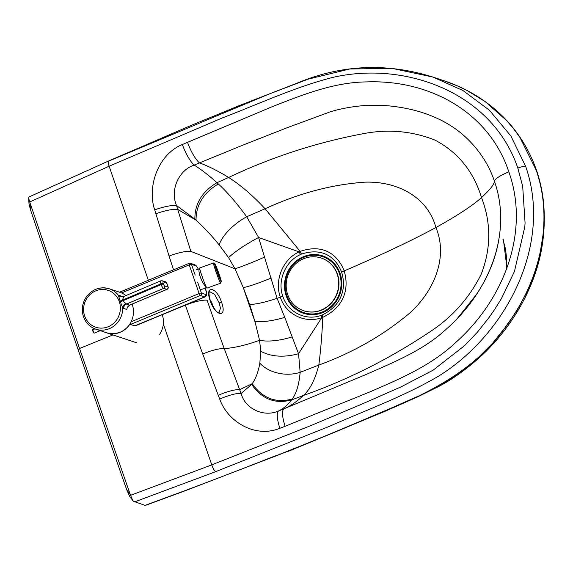 <?xml version="1.0" encoding="UTF-8"?>
<svg xmlns="http://www.w3.org/2000/svg" width="573" height="573" viewBox="0 0 573 573"><rect width="100%" height="100%" fill="white"/><g stroke="black" fill="none" stroke-linecap="round" stroke-linejoin="round"><path stroke-width="0.86" d="M221.601 302.372C216.458 286.4 204.368 284.645 210.169 300.675C215.369 316.633 227.46 318.366 221.601 302.372A1.848 0.394 -19 0 0 219.244 302.952L220.433 308.245L219.051 312.779L218.392 312.629C216.336 312.113 213.65 308.159 210.348 300.775A1.848 0.394 -19 0 1 210.355 300.796A1.848 0.394 -19 0 0 210.169 300.675M209.632 291.643L214.495 294.271L219.244 302.952M321.446 315.272A5.551 1.533 70.4 0 0 321.74 317.693C304.098 324.039 285.333 313.438 280.362 297.179A5.551 1.189 -19 0 1 282.876 296.449C287.954 312.45 306.154 321.202 321.446 315.272L322.434 314.899C344.029 304.005 345.777 285.934 341.68 272.282A5.551 1.189 -19 0 1 344.151 270.907C338.557 256.289 324.805 242.973 300.188 251.389L265.091 208.758C252.693 195.465 240.553 185.036 228.663 177.458C271.96 156.902 317.37 142.211 364.908 133.373C389.354 128.968 412.768 131.246 435.158 140.192C458.121 152.389 473.577 171.52 481.528 197.578C490.03 189.756 494.32 184.277 494.392 181.147C486.362 156.637 468.155 136.589 451.066 125.938C441.246 119.406 426.427 113.203 414.136 110.252C407.79 108.584 400.613 107.258 392.605 106.27C384.777 105.332 378.603 105.203 372.343 105.239C360.646 105.289 343.614 107.645 330.048 111.893L286.901 127.815L243.138 145.019L194.204 165.074C178.883 170.088 169.809 189.835 176.527 205.521L194.884 219.137A156.365 55.968 -114.4 0 1 196.045 220.161C203.83 227.237 211.544 235.496 219.187 244.943L228.577 257.621L235.002 268.809L243.324 287.675A1851.442 1740.889 -71.6 0 0 249.047 304.607A1851.442 1740.889 108.4 0 0 254.942 321.474C262.943 322.241 272.891 320.88 284.781 317.385L277.096 298.311L258.566 237.48L299.12 251.891C282.861 259.096 274.181 280.412 280.362 297.179L277.096 298.311C266.187 302.021 257.062 304.113 249.713 304.578L254.921 321.474M209.919 299.428A11.575 4.312 -114 0 1 213.45 307.329M249.713 304.578L243.31 287.675C250.48 285.977 259.784 282.754 271.251 278.005M182.357 144.518A21.258 5.558 -113.2 0 0 194.204 165.074C201.388 169.622 208.973 175.496 216.959 182.687A177.651 57.801 -115.2 0 1 218.32 183.947C227.381 192.249 236.835 203.193 246.684 216.773L265.091 208.758C295.954 194.576 326.366 185.967 356.334 182.93C388.394 178.454 426.283 192.134 435.917 227.524C410.497 241.176 379.906 255.637 344.151 270.907C348.749 285.941 346.421 305.875 322.835 317.299C321.933 335.742 320.594 351.664 318.81 365.065C315.329 379.018 310.251 389.131 303.568 395.406C296.535 401.859 289.981 406.329 283.914 408.814L367.716 373.797C395.255 361.556 423.698 350.031 446.08 329.339C490.989 289.795 512.219 231.578 494.392 181.147A23.142 4.964 -19 0 1 508.824 171.843C489.457 113.003 430.559 79.525 366.82 81.91C333.178 82.154 300.238 95.734 271.76 106.879L182.357 144.518C157.897 154.452 146.924 187.106 154.703 209.876A18.515 3.775 163.2 0 1 176.527 205.521A3440.729 3339.186 16.9 0 0 177.694 209.389L190.845 251.397A18.515 3.875 162.1 0 0 169.085 256.067A2681.439 2521.329 -71.6 0 0 173.547 269.804M228.577 257.621C235.159 251.447 245.151 244.735 258.566 237.48M219.187 244.943A32.403 13.544 143.3 0 1 246.684 216.773L258.616 237.458M282.876 296.449C277.06 280.749 285.49 261.066 300.56 254.505A5.551 1.418 -115.3 0 1 299.12 251.891L300.188 251.389A5.551 1.425 -112.9 0 0 301.527 254.068L300.56 254.505M341.68 272.282C336.544 259.06 324.339 246.727 301.527 254.068M322.434 314.899A5.551 1.454 68.2 0 0 322.835 317.299L321.74 317.693L298.526 353.72L284.781 317.385M508.824 171.843C529.681 230.06 505.565 297.781 456.215 342.045C430.781 366.168 397.848 379.763 369.735 391.961L285.089 426.312C282.102 416.657 281.708 410.827 283.914 408.814L278.686 410.898C283.499 408.549 287.811 404.896 291.621 399.933A177.651 60.122 68.4 0 0 292.237 399.037C296.456 393.243 299.092 384.34 300.145 372.328L298.569 353.713M285.089 426.312L279.875 428.267A21.258 5.68 68.3 0 1 278.686 410.898C263.952 417.624 245.094 408.9 241.111 393.45L251.683 384.411A156.365 56.562 66.7 0 0 252.235 383.666C255.823 378.517 258.351 371.705 259.834 363.232L260.765 351.285C271.38 356.857 283.957 357.674 298.519 353.727M260.765 351.285L259.562 340.262L254.942 321.482M219.746 399.123A18.515 4.161 158.8 0 1 241.111 393.45A3440.729 3313.702 -167.3 0 1 239.664 389.704L224.272 348.663A2675.702 2478.146 103.7 0 1 207.104 300.223A18.515 3.968 161 0 0 185.451 305.23A2681.439 2521.329 108.4 0 0 202.749 354.014L218.284 395.363A3890.971 3658.634 108.4 0 0 219.746 399.123C227.603 421.857 255.501 438.474 279.875 428.267M29.717 201.968L28.65 198.201L29.044 204.167L30.469 209.675A7349.076 1942.212 -112.4 0 0 78.129 349.659L79.525 348.491L29.717 201.968L109.135 166.206L148.335 280.261M112.953 334.926L79.525 348.491L130.529 495.323L211.774 464.875L163.334 323.917M130.529 495.323L132.8 500.53L133.659 501.361L145.048 505.357L184.628 490.782A7.406 1.941 69.7 0 0 185.072 490.796L279.581 454.511M30.469 209.675L30.025 202.949M78.129 349.659A7349.076 1942.212 67.6 0 0 126.798 489.972L130.171 494.349M132.8 500.53L129.827 496.676L126.798 489.972M29.775 196.811L29.051 196.983L28.65 198.201M381.768 412.245L418.605 396.022L436.841 387.09L450.557 378.997L462.454 370.788L476.672 359.164L492.572 343.248L507.85 324.182L517.204 310.057L527.891 290.167L532.353 279.789L539.3 258.301L544.013 228.67L544.35 217.411L543.641 203.472L541.306 187.915L536.5 170.274A7.406 1.59 -19 0 0 536.486 170.202A7.406 1.59 -19 0 0 536.084 169.887C554.177 221.235 539.666 280.842 507.442 324.117C477.638 369.313 427.659 393.887 381.425 412.202C347.324 426.971 313.818 440.838 280.913 453.809A7.406 1.963 68.4 0 0 281.271 453.852C314.183 440.873 347.682 427.007 381.768 412.245M187.278 489.944L187.765 489.614A12.054 2.457 -17.2 0 1 189.513 488.927A5083.147 4716.377 -65.3 0 0 274.417 456.194L281.536 453.795A165.518 38.105 -138.6 0 1 281.271 453.852A4752.978 4473.576 -73.4 0 1 279.674 454.482L281.372 453.859M288.427 451.288L384.977 411.328L417.602 396.881L439.376 386.145C453.171 378.825 467.303 368.604 481.764 355.489C492.393 345.519 501.841 334.575 510.12 322.656C517.985 311.404 524.617 299.507 530.025 286.951C541.528 260.586 546.069 232.76 543.641 203.472C542.538 192.034 540.153 180.939 536.486 170.202C527.754 145.599 513.716 125.107 494.356 108.72C479.1 96.028 462.11 86.63 443.387 80.542L457.297 85.857L466.902 90.427L485.08 101.557L506.503 120.452L513.551 128.681L519.976 137.499L536.084 169.887M184.628 490.782A5080.59 4713.942 -63.8 0 0 187.765 489.614A6.482 2.758 67.2 0 0 188.402 489.528M280.913 453.809A5037.981 4846.706 -95.3 0 1 278.929 454.597L278.893 454.754M189.513 488.927A6.482 1.769 69.5 0 0 189.914 488.934M274.417 456.194A6.482 1.733 68.4 0 0 274.832 456.201M517.827 168.125C492.365 92.482 405.362 60.638 332.619 77.441C295.167 87.003 258.545 104.071 221.701 118.181L109.135 166.206A6.482 1.676 -113.8 0 1 108.612 160.977A6.482 1.676 -113.8 0 1 109.028 160.977L268.064 94.445L308.26 79.117L349.688 69.004L391.868 68.33L432.916 77.061L462.955 90.52L489.471 110.295L510.858 135.973L525.699 166.435C553.196 245.602 505.064 335.176 438.302 376.311C403.055 396.917 365.954 410.132 329.468 426.319L215.785 471.615A6.482 1.748 69 0 1 211.774 464.875L311.153 425.481L360.954 404.502L401.193 386.811L433.202 370.115L464.71 345.526L477.373 332.211L489.084 317.463L494.635 309.492L501.447 298.533L514.447 271.466L524.804 226.829L525.076 223.004L522.691 186.325L517.827 168.125A6.482 1.39 -19 0 1 525.699 166.435L510.858 135.973L489.471 110.295L462.955 90.52L432.916 77.061C386.41 62.507 340.928 64.62 296.47 83.386L239.041 105.711L190.694 125.609L108.612 160.977A6.482 1.676 -113.8 0 1 109.028 160.977L268.064 94.445L308.26 79.117L349.688 69.004L391.868 68.33L432.916 77.061L443.387 80.542M199.411 162.918C195.099 158.8 191.11 151.902 187.457 142.226C191.11 151.902 195.099 158.8 199.411 162.918C207.247 165.576 216.995 170.417 228.663 177.458L216.959 182.687C202.068 191.626 194.713 203.78 194.884 219.137M201.983 276.064A10.715 0.63 70.2 0 0 206.975 288.112L220.748 283.141A10.715 0.63 -109.8 0 1 216.53 273.278A10.715 0.63 -109.8 0 1 213.485 262.978L199.705 267.949A10.715 0.63 70.2 0 0 201.983 276.064M219.173 274.46A9.326 0.544 70.2 0 0 214.825 263.974A9.326 0.544 70.2 0 0 217.475 272.934A9.326 0.544 70.2 0 0 221.149 281.522A9.326 0.544 70.2 0 0 219.173 274.46M218.062 273.321L217.095 271.638A7.958 0.466 -109.8 0 0 218.549 275.592L217.74 273.436M217.26 271.545L215.749 267.498A7.958 0.466 -109.8 0 0 216.873 270.979L217.425 271.487M218.492 274.381L218.786 276.2A7.958 0.466 -109.8 0 0 220.018 279.123L218.399 274.41M217.188 270.778L215.255 265.363A7.958 0.466 -109.8 0 0 215.62 267.039L217.231 270.764M215.806 266.051A7.958 0.466 -109.8 0 0 215.29 265.263A7.958 0.466 -109.8 0 0 215.269 265.278L215.577 266.13M220.655 280.233L218.685 274.832M218.728 274.818L220.175 279.452A7.958 0.466 -109.8 0 0 220.684 280.24A7.958 0.466 -109.8 0 0 220.705 280.218M218.685 274.467L220.72 280.14A7.958 0.466 -109.8 0 0 220.361 278.457L218.685 274.467M217.188 269.296A7.958 0.466 -109.8 0 0 215.957 266.373L216.931 269.389M218.37 273.457L220.225 277.998A7.958 0.466 -109.8 0 0 219.108 274.517L218.37 273.457M217.912 272.182L218.879 273.858A7.958 0.466 -109.8 0 0 217.425 269.904L217.912 272.182M221.114 281.787A9.791 0.573 -109.8 0 1 217.088 271.946A9.791 0.573 -109.8 0 1 214.667 263.537A9.791 0.573 -109.8 0 1 218.528 272.555A9.791 0.573 -109.8 0 1 221.307 281.959A9.791 0.573 -109.8 0 1 221.114 281.787M129.827 305.008A1.848 0.537 -112.9 0 1 129.734 305.101A1.848 0.537 -112.9 0 1 129.605 305.101L126.483 304.062L122.651 300.861L122.414 300.166L123.754 296.499L120.975 296.642A4.627 4.355 108.4 0 1 120.96 296.642A4.627 4.355 108.4 0 1 119.034 295.288L118.403 295.281A21.294 20.019 -71.6 0 0 109.307 288.792C99.938 286.314 92.203 289.129 86.115 297.244C82.498 302.881 81.481 308.911 83.064 315.336C85.083 322.205 89.345 326.818 95.849 329.196L105.618 332.447C110.338 333.966 115.109 333.923 119.922 332.311L119.922 332.311A21.294 20.019 -71.6 0 0 132.084 304.105M122.686 296.771L119.034 295.288M127.163 307.873L127.507 307.128M126.21 303.69A4.627 3.925 -35.7 0 0 122.729 307.844L126.755 309.563L127.328 307.221L129.254 305.266L166.979 289.315A1.848 0.537 -112.9 0 0 167.108 289.315A1.848 1.848 0 0 0 168.14 287.001A1.848 0.401 -19.1 0 1 168.09 287.159M125.917 295.568A21.294 20.019 -71.6 0 0 120.058 292.38L109.307 288.792A21.294 20.019 -71.6 0 0 95.576 289.429M167.216 289.2A1.848 0.537 -112.9 0 1 167.108 289.315L129.734 305.101L127.142 307.923M166.679 283.026A1.848 0.401 160.9 0 0 166.714 282.89A1.848 0.401 160.9 0 0 166.6 282.804L168.025 286.923L164.673 285.977A1.848 1.726 105.7 0 1 163.627 288.377L126.483 304.062A4.627 4.355 -71.6 0 0 123.582 308.503M123.904 296.52L123.754 296.499A4.627 4.548 36.5 0 1 118.403 295.281L120.086 301.018A4.627 1.017 -19.9 0 0 122.414 300.166L160.92 283.9L161.163 284.602L122.651 300.861A4.627 0.974 -18.1 0 1 120.309 301.649L122.729 307.844A21.294 20.019 -71.6 0 1 109.371 328.644A21.294 20.019 -71.6 0 1 95.849 329.196M205.084 288.126L205.721 289.967A5.551 1.468 -112.5 0 1 205.7 294.501A1.848 1.74 108.4 0 1 204.64 296.893A7.406 1.955 67.5 0 0 205.12 296.9L135.292 325.865L130.279 324.526L130.63 322.914A21.294 20.019 108.4 0 1 129.742 324.354A21.294 20.019 108.4 0 1 106.664 332.841A21.294 20.019 108.4 0 1 105.525 332.419M206.13 286.736A9.877 2.607 -112.5 0 1 201.739 280.419A9.877 2.607 -112.5 0 1 199.669 268.744A9.877 2.607 -112.5 0 1 199.741 268.716M159.645 334.288A21.294 20.019 -71.6 0 0 162.245 314.684M303.518 256.654A30.269 28.464 -71.6 0 0 294.586 308.238A30.269 28.464 -71.6 0 0 341.322 288.935A30.269 28.464 -71.6 0 0 303.518 256.654M303.754 257.341A29.524 27.762 -71.6 0 0 295.038 307.658A29.524 27.762 -71.6 0 0 340.627 288.828A29.524 27.762 -71.6 0 0 303.754 257.341M303.812 310.774A27.769 26.114 -71.6 0 0 303.934 310.817A27.769 26.114 -71.6 0 0 337.476 292.696A27.769 26.114 -71.6 0 0 321.453 258.108A27.769 26.114 -71.6 0 0 321.331 258.065M303.626 258.731A27.769 26.114 -71.6 0 0 286.171 285.433A27.769 26.114 -71.6 0 0 303.69 310.738A27.769 26.114 -71.6 0 0 331.058 303.146A27.769 26.114 -71.6 0 0 337.203 274.159A27.769 26.114 -71.6 0 0 321.209 258.029A27.769 26.114 -71.6 0 0 303.626 258.731M264.769 257.012A32.754 2.185 156.7 0 1 235.002 268.809L190.845 251.397M218.32 183.947C203.436 192.879 196.009 204.948 196.045 220.161L177.694 209.389A18.515 3.782 163.2 0 0 155.877 213.758L169.085 256.067M259.834 363.232A32.403 24.045 -174.6 0 0 300.145 372.328L318.81 365.065C350.547 353.426 378.588 337.927 402.941 318.552C429.736 298.755 449.984 261.095 435.917 227.524C457.569 215.477 472.768 205.492 481.528 197.578C491.24 222.904 491.14 248.453 481.213 274.216C469.774 297.122 453.544 315.752 432.515 330.098C391.466 357.81 348.484 379.577 303.568 395.406L291.621 399.933C275.155 404.302 261.847 399.123 251.683 384.411M218.284 395.363A18.515 4.154 158.9 0 1 239.664 389.704L252.235 383.666C262.448 398.264 275.785 403.385 292.237 399.037M202.749 354.014A18.515 4.068 159.9 0 1 224.272 348.663C235.145 347.732 246.913 344.932 259.562 340.262A32.754 11.668 165.7 0 0 292.209 336.852M154.703 209.876A3890.971 3658.634 -71.6 0 0 155.877 213.758M134.619 501.891L215.785 471.615M506.396 269.754L506.661 258.831L505.508 248.983L502.979 239.457M164.344 498.266A7.406 2.034 69.8 0 0 164.809 498.274L164.809 498.274A7.406 2.034 69.8 0 0 164.831 498.266M109.135 166.206A6.482 1.676 -113.8 0 1 108.612 160.977L29.273 196.84M214.861 263.716A9.791 0.573 -109.8 0 1 219.23 274.546A9.791 0.573 -109.8 0 1 221.114 281.787A9.791 0.573 -109.8 0 1 216.744 270.957A9.791 0.573 -109.8 0 1 214.861 263.716M164.673 285.977A1.848 0.537 -112.9 0 1 163.434 284.093A1.848 0.401 160.9 0 0 161.163 284.602A3.703 1.067 67.1 0 0 163.627 288.377L166.979 289.315A1.848 1.726 105.7 0 0 168.025 286.923A1.848 0.401 -19.1 0 1 168.14 287.001L166.714 282.89A1.848 1.848 0 0 0 165.468 281.715A1.848 1.726 105.7 0 1 166.6 282.804L163.248 281.866A1.848 1.726 -74.3 0 0 162.116 280.77L165.468 281.715M163.434 284.093L163.198 283.391A1.848 0.537 -112.9 0 1 163.248 281.866M120.086 301.018L120.309 301.649M161.02 280.842A3.703 1.067 67.1 0 0 160.762 280.849A3.703 1.067 67.1 0 0 160.92 283.9A1.848 0.401 160.9 0 1 163.198 283.391M108.182 326.739A19.439 18.279 108.4 0 1 83.873 306.046A19.439 18.279 108.4 0 1 113.877 293.605A19.439 18.279 108.4 0 1 108.182 326.739M195.171 275.061L191.468 264.368A1.848 1.74 -71.6 0 0 189.233 263.344A1.848 0.487 67.5 0 0 189.111 263.344A1.848 0.487 67.5 0 0 189.226 264.855A1.848 0.401 -19.1 0 1 191.468 264.368L195.773 265.8A1.848 1.74 -71.6 0 0 194.713 264.726L190.408 263.301A1.848 1.848 0 0 0 189.111 263.344L119.549 292.209M121.533 292.939L189.226 264.855L199.153 293.555A1.848 0.487 67.5 0 0 200.342 295.46A1.848 1.74 -71.6 0 0 201.395 293.068A1.848 0.401 160.9 0 0 199.153 293.555L131.145 321.768M130.279 324.526L200.342 295.46L204.64 296.893L134.583 325.958M195.773 265.8A5.551 1.468 -112.5 0 1 198.365 269.174M205.7 294.501L201.395 293.068L197.613 282.131M92.969 330.249A1.39 0.365 67.5 0 0 92.919 331.323A1.39 0.365 67.5 0 0 93.829 332.798M93.084 329.633C91.766 329.06 93.807 333.651 94.094 333.063L94.502 333.056A1.848 0.487 -112.5 0 1 94.387 333.056A1.848 0.487 -112.5 0 1 93.27 331.337A1.848 0.487 -112.5 0 1 93.084 329.633L94.939 328.866M94.502 333.056L100.261 330.664A1.848 0.487 -112.5 0 1 100.146 330.664A1.848 0.487 -112.5 0 1 100.01 330.578M209.625 291.643L209.467 291.829C209.89 292.201 207.72 290.905 210.348 300.775M499.205 237.358C496.118 257.542 488.404 276.745 476.063 294.973L457.548 318.18M506.976 268.207L503.409 239.758M185.072 490.796L145.499 505.372M220.748 283.141L221.278 281.228C219.867 275.441 215.469 264.196 214.753 263.501L213.485 262.978M123.754 296.477L160.762 280.849L162.116 280.77M198.437 269.167L196.138 265.671L194.713 264.726M205.148 288.09L205.822 290.045C207.211 293.376 206.975 295.661 205.12 296.9M106.664 332.841L136.567 342.776M200.12 289.372A10.185 10.185 0 0 0 206.395 287.274M199.805 269.016A10.185 10.185 0 0 0 196.295 269.79"/></g></svg>
